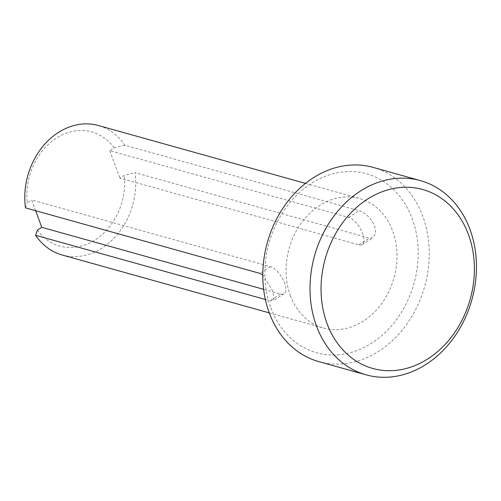 <?xml version="1.0" encoding="UTF-8"?>
<svg xmlns="http://www.w3.org/2000/svg" width="501" height="501" viewBox="0 0 501 501"><rect width="100%" height="100%" fill="white"/><g stroke="black" fill="none" stroke-linecap="round" stroke-linejoin="round"><path stroke-width="0.38" stroke-dasharray="2.5 1.88" d="M62.162 254.996A67.228 54.459 105.6 0 0 135.038 172.651L369.406 238.144L373.076 237.699L375.662 233.203L374.748 226.032C370.665 217.86 365.505 212.756 359.261 210.727L124.899 145.227A67.228 54.459 105.6 0 0 98.353 125.507M124.899 145.227L114.172 147.908L109.775 150.676L348.627 217.428A15.882 6.939 57.8 0 1 362.668 233.648A15.882 6.939 57.8 0 1 362.16 244.576A15.882 6.939 57.8 0 1 358.766 244.845L119.921 178.093L124.311 175.325L135.038 172.651M318.868 361.641A100.839 81.682 105.6 0 0 406.743 324.253A100.839 81.682 105.6 0 0 422.75 216.181A100.839 81.682 105.6 0 0 373.151 167.409M270.834 307.808A92.898 75.25 105.6 0 0 371.191 343.473A92.898 75.25 105.6 0 0 412.223 218.737A92.898 75.25 105.6 0 0 311.86 183.072A92.898 75.25 105.6 0 0 270.834 307.808M290.367 295.502A67.228 54.459 105.6 0 0 323.433 328.017A67.228 54.459 105.6 0 0 382.012 303.092A67.228 54.459 105.6 0 0 392.684 231.042A67.228 54.459 105.6 0 0 359.624 198.528A67.228 54.459 105.6 0 0 301.038 223.459A67.228 54.459 105.6 0 0 290.367 295.502M265.361 299.485L269.983 300.782L273.101 300.681L274.16 297.143L272.431 290.486L262.793 274.949M37.381 230.091A59.287 48.027 105.6 0 0 94.708 240.179A59.287 48.027 105.6 0 0 124.311 175.325M109.775 150.676L119.921 178.093M35.621 210.696L31.632 199.905L270.477 266.657A15.882 6.939 57.8 0 1 283.165 279.758A15.882 6.939 57.8 0 1 284.017 293.805A15.882 6.939 57.8 0 1 280.623 294.081L263.632 289.327M114.172 147.908A59.287 48.027 105.6 0 0 56.845 137.819A59.287 48.027 105.6 0 0 27.236 202.673L31.632 199.905M25.476 207.859L27.236 202.673M358.766 244.845L369.406 238.144M270.477 266.657L259.844 273.358M280.623 294.081L269.983 300.782M348.627 217.428L359.261 210.727M362.16 244.576L373.076 237.699M269.281 312.881L323.433 328.017M305.472 183.391L359.624 198.528M284.017 293.805L273.101 300.681"/><path stroke-width="0.75" d="M327.021 323.508A92.898 75.25 105.6 0 0 427.384 359.173A92.898 75.25 105.6 0 0 468.41 234.443A92.898 75.25 105.6 0 0 368.047 198.778A92.898 75.25 105.6 0 0 327.021 323.508M316.494 326.063A100.839 81.682 105.6 0 0 366.087 374.842A100.839 81.682 105.6 0 0 453.962 337.449A100.839 81.682 105.6 0 0 469.969 229.383A100.839 81.682 105.6 0 0 420.37 180.604A100.839 81.682 105.6 0 0 332.501 217.998A100.839 81.682 105.6 0 0 316.494 326.063M420.37 180.604L373.151 167.409A100.839 81.682 105.6 0 0 285.282 204.803A100.839 81.682 105.6 0 0 269.275 312.868A100.839 81.682 105.6 0 0 318.868 361.641L366.087 374.842M263.632 289.327L41.771 227.322L37.381 230.091L35.621 235.282L265.361 299.485M35.621 235.282A67.228 54.459 105.6 0 0 62.162 254.996L269.281 312.881M41.771 227.322L35.621 210.696M305.472 183.391L98.353 125.507A67.228 54.459 105.6 0 0 25.476 207.859L259.844 273.358L262.793 274.949"/></g></svg>
